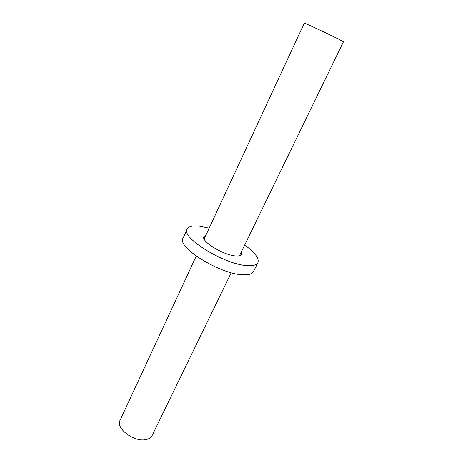 <?xml version="1.0" encoding="UTF-8"?>
<svg xmlns="http://www.w3.org/2000/svg" width="463" height="463" viewBox="0 0 463 463"><rect width="100%" height="100%" fill="white"/><g stroke="black" fill="none" stroke-linecap="round" stroke-linejoin="round"><path stroke-width="0.69" d="M187.15 229.087L183.053 238.132C176.397 246.958 220.047 274.246 242.739 274.785C248.637 275.091 252.219 274.021 253.487 271.578L257.908 262.683C256.687 265.033 253.134 266.011 247.254 265.617C224.624 264.72 180.651 237.531 187.15 229.087C188.638 226.326 192.932 225.383 200.022 226.262L209.183 228.19M244.678 245.043C254.905 252.433 259.315 258.313 257.908 262.683M241.368 251.866L241.588 254.39C240.91 255.692 238.925 256.213 235.638 255.941C223.496 255.258 200.554 241.067 203.894 236.489L205.994 235.065M239.458 255.796L343.459 41.745L339.159 39.424C328.701 34.135 303.398 22.328 304.295 23.15L204.154 239.03M196.237 256.091L120.044 420.34C115.426 428.148 133.865 442.211 145.706 439.636C148.895 439.057 151.031 437.697 152.113 435.567L231.234 272.713"/></g></svg>

